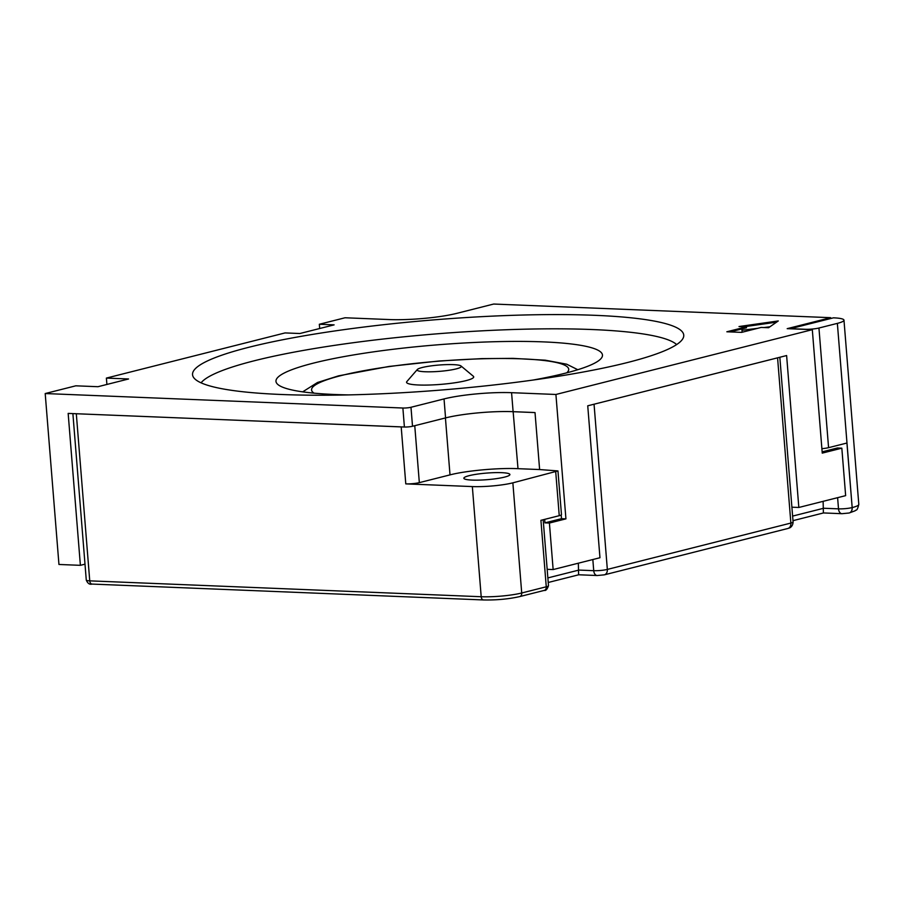 <?xml version="1.0" encoding="UTF-8"?>
<svg xmlns="http://www.w3.org/2000/svg" width="904" height="904" viewBox="0 0 904 904"><rect width="100%" height="100%" fill="white"/><g stroke="black" fill="none" stroke-linecap="round" stroke-linejoin="round"><path stroke-width="1.36" d="M823.126 501.336L823.386 512.839M792.989 520.659L823.521 512.941L841.952 513.698A5.774 3.695 -87.7 0 1 838.505 508.85A9.695 1.39 -4.6 0 0 852.122 507.596A5.774 4.362 75.8 0 1 849.105 513.009L841.952 513.698M778.254 357.656A9.695 1.39 175.4 0 1 777.576 357.848L676.113 383.477M578.345 563.203L578.605 574.661M548.231 582.481L578.741 574.774L597.171 575.52A5.774 3.695 -87.7 0 1 593.725 570.684A9.695 1.39 -4.6 0 0 607.341 569.418L790.876 523.066A9.695 1.39 -4.6 0 0 793.09 521.981L779.836 357.261M539.62 469.549L518.003 468.679C498.714 467.707 466.068 470.679 450.011 474.882L419.332 482.634A9.65 1.379 -4.6 0 1 405.783 483.877L472.34 486.578A28.871 4.136 175.4 0 0 512.862 482.838L557.96 470.927L539.62 469.549L535.021 412.586L513.144 411.693A48.07 6.882 -4.6 0 0 488.431 412.077M512.862 482.838L521.721 592.99A3.853 2.904 75.8 0 1 519.71 596.595L544.253 590.402A3.853 2.904 -104.2 0 0 546.265 586.786L540.92 520.32L559.248 515.687A9.695 1.39 -4.6 0 0 561.474 514.613L557.96 470.927M126.187 415.75L401.195 426.914A9.65 1.379 175.4 0 0 402.608 426.937M843.974 320.152A28.871 4.136 175.4 0 0 833.567 317.835A28.871 4.136 -4.6 0 0 833.454 317.824L790.514 328.672L805.34 329.282A9.695 1.39 175.4 0 0 818.945 328.016L837.364 323.372A28.871 4.136 175.4 0 0 843.974 320.152L858.8 504.364C856.913 512.297 856.009 509.212 855.184 510.771L849.161 512.997A5.774 4.362 -104.2 0 0 849.161 512.997A5.774 4.362 -104.2 0 0 852.178 507.585A28.871 4.136 -4.6 0 0 858.8 504.364M821.894 448.689A9.695 1.39 -4.6 0 0 828.572 447.661L846.924 443.028L852.178 507.585L837.364 323.372M504.601 477.097A23.086 3.3 -4.6 0 0 509.901 474.532A23.086 3.3 -4.6 0 0 494.567 472.645A23.086 3.3 -4.6 0 0 469.165 475.662A23.086 3.3 -4.6 0 0 463.865 478.227A23.086 3.3 -4.6 0 0 479.199 480.114A23.086 3.3 -4.6 0 0 504.601 477.097M513.144 411.693L518.003 468.679M348.707 394.901A163.782 23.436 175.4 0 1 275.969 381.33A163.782 23.436 175.4 0 1 313.518 363.103A163.782 23.436 175.4 0 1 493.708 341.746A163.782 23.436 175.4 0 1 602.471 355.069A163.782 23.436 175.4 0 1 564.921 373.296A163.782 23.436 175.4 0 1 532.84 380.087M676.644 344.571A240.622 34.442 -4.6 0 0 504.262 329.824A240.622 34.442 -4.6 0 0 254.532 360.707A240.622 34.442 -4.6 0 0 201.072 382.833M417.343 369.499L406.856 381.567A33.685 4.825 -4.6 0 0 426.665 385.081A33.685 4.825 -4.6 0 0 465.989 380.64A33.685 4.825 -4.6 0 0 473.3 376.222L461.017 365.984A22.137 3.164 175.4 0 1 456.215 368.888A22.137 3.164 175.4 0 1 430.361 371.804A22.137 3.164 175.4 0 1 417.343 369.499A22.137 3.164 175.4 0 1 422.224 367.51A22.137 3.164 175.4 0 1 445.05 364.674A22.137 3.164 175.4 0 1 461.017 365.984M299.857 333.519L285.076 332.921L106.389 378.087L128.56 378.979L97.971 386.709L75.8 385.816L45.2 393.545L402.879 408.02A5.774 0.825 175.4 0 0 410.981 407.275L444.033 398.924A48.127 6.893 -4.6 0 1 511.574 392.686L555.915 394.472L812.312 329.677L787.192 328.661L830.629 317.677L493.64 304.049L456.927 313.326A48.127 6.893 -4.6 0 1 389.387 319.564L345.046 317.767L319.338 324.265L334.118 324.864L299.857 333.519M778.287 320.943L739.02 326.536L746.41 326.83L726.839 331.779L741.619 332.378L761.191 327.429L768.581 327.723L778.287 320.943M627.331 362.56A246.408 35.267 -4.6 0 0 683.752 335.147A246.408 35.267 -4.6 0 0 520.071 315.101A246.408 35.267 -4.6 0 0 248.962 347.249A246.408 35.267 -4.6 0 0 192.541 374.663A246.408 35.267 -4.6 0 0 356.221 394.709A246.408 35.267 -4.6 0 0 627.331 362.56M106.909 384.46L106.389 378.087M45.2 393.545L58.952 564.469L80.388 565.328L84.999 564.164M80.388 565.328L68.162 413.411L404.404 427.016A5.774 0.825 -4.6 0 0 412.518 426.259L445.559 417.908A48.127 6.893 175.4 0 1 513.11 411.67L533.801 412.506M561.192 514.975L561.497 518.681L565.927 518.862L549.406 523.043L553.146 569.565L599.962 557.734L587.736 405.806L786.616 355.543L798.831 507.472L791.904 507.189M565.927 518.862L555.915 394.472M798.831 507.472L845.647 495.641L841.827 448.169L822.244 453.119L812.312 329.677M830.708 318.524L830.629 317.677M319.688 328.514L319.338 324.265M822.143 451.842L837.398 447.988L841.827 448.169M549.406 523.043L544.965 522.862L544.694 519.371M544.965 522.862L561.497 518.681M553.146 569.565L547.169 569.328M744.274 326.739L776.559 322.152M730.138 331.915L746.489 327.779L746.41 326.83M741.981 330.288L757.654 328.321M763.925 327.542L769.937 326.785M741.144 332.356L742.127 332.107L741.879 328.943M792.616 516.094L823.68 508.251L838.505 508.85L837.612 497.675M594.052 404.212L607.341 569.418A5.774 4.362 75.8 0 1 604.324 574.842L787.847 528.49A5.774 4.362 -104.2 0 0 790.876 523.066L777.576 357.848M547.858 577.916L578.899 570.074L593.725 570.684L592.832 559.542M483.956 599.906A3.853 2.463 -87.7 0 1 483.493 599.951A3.853 2.463 -87.7 0 1 481.199 596.73A28.871 4.136 -4.6 0 0 521.721 592.99L546.265 586.786A9.695 1.39 -4.6 0 0 548.491 585.713C547.225 589.329 545.813 590.9 544.253 590.402M559.248 515.687L555.734 472.012M76.309 413.738L89.745 580.854L481.199 596.73L472.34 486.578M405.783 483.877L401.195 426.914M92.038 584.074C89.62 584.775 87.699 583.442 86.275 580.074A9.628 1.379 -4.6 0 0 89.745 580.854A3.853 2.463 92.3 0 0 92.038 584.074L483.493 599.951C496.443 600.211 508.523 599.092 519.71 596.595M818.945 328.016L828.572 447.661M414.755 425.694L419.332 482.634M450.011 474.882L445.423 417.942M566.751 372.832A128.978 18.453 -4.6 0 0 494.104 358.538A128.978 18.453 -4.6 0 0 341.147 375.578A128.978 18.453 -4.6 0 0 314.061 393.161M404.404 427.016L402.879 408.02M410.981 407.275L412.518 426.259M445.559 417.908L444.033 398.924M511.574 392.686L513.11 411.67M787.847 528.49L789.486 527.925C789.316 528.128 792.932 526.761 793.09 521.981M597.171 575.52L604.324 574.842M543.18 519.743L548.491 585.713M72.885 413.603L86.275 580.074M577.792 369.713L566.706 364.21L545.259 360.187L513.031 358.368L481.549 358.628L439.095 361.001L389.082 366.436L338.593 375.838L317.485 382.494L302.671 391.85"/></g></svg>
